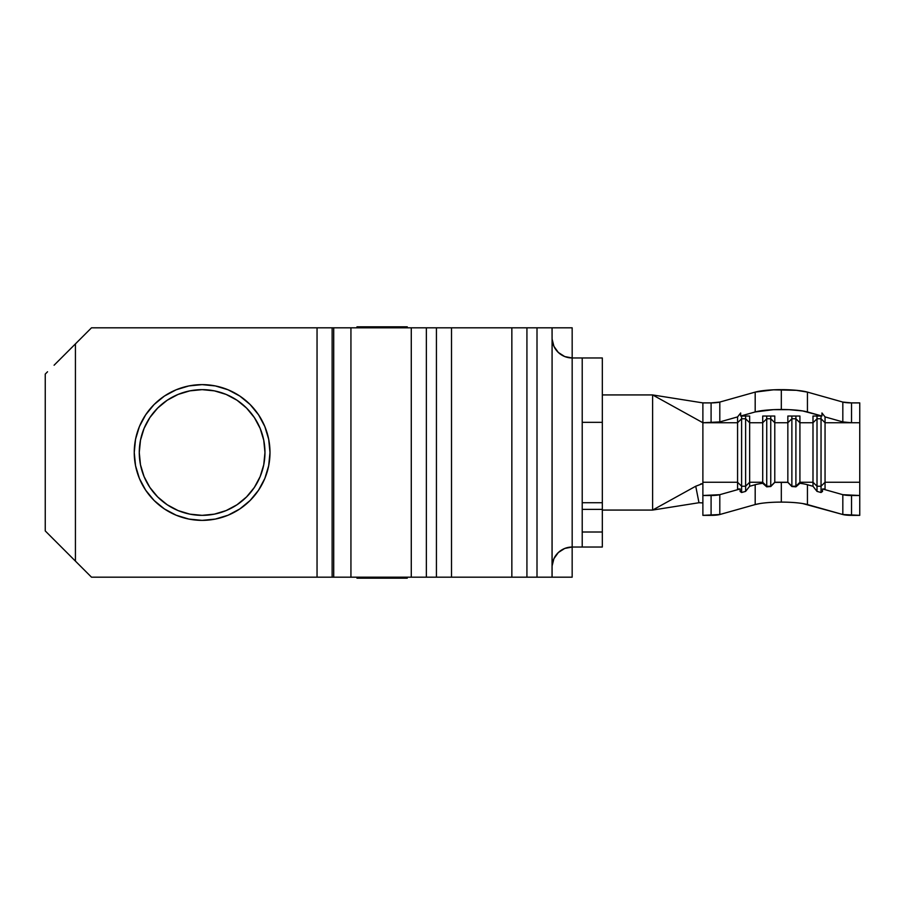 <?xml version="1.0" encoding="UTF-8"?>
<svg xmlns="http://www.w3.org/2000/svg" width="905" height="905" viewBox="0 0 905 905"><rect width="100%" height="100%" fill="white"/><g stroke="black" fill="none" stroke-linecap="round" stroke-linejoin="round"><path stroke-width="1.36" d="M700.685 483.96L702.88 483.53L702.88 515.352L702.88 495.499L711.092 495.499L711.092 515.352L702.88 515.352L719.803 514.526L755.189 504.56L755.189 484.718L749.645 486.279L745.618 491.381L749.645 486.279L749.645 482.263L762.711 482.263L762.711 483.304A30.17 4.91 0 0 0 755.189 484.718L749.645 486.279L749.645 482.263L745.618 486.234L745.618 491.381L741.602 492.512L745.618 491.381L745.618 486.234L741.602 486.234L741.602 492.512L740.12 491.472L741.602 492.512L741.602 486.234L737.575 482.263L702.88 482.263L702.88 422.737L652.607 394.931L602.323 394.931L652.607 394.931L652.607 510.069L602.323 510.069L652.607 510.069L698.977 502.728L695.741 486.223L652.607 510.069L695.741 486.223L702.88 483.53L702.88 482.263L737.575 482.263L737.575 488.96L740.12 488.96L719.803 494.684L702.88 495.499L702.88 422.737L719.803 421.922L737.575 416.911L737.575 422.737L711.092 422.737L737.575 422.737L737.575 416.911L740.675 412.974L740.675 416.04L755.189 411.945A30.17 4.91 0 0 1 781.32 409.501L781.32 389.648A30.17 4.91 180 0 0 755.189 392.103L755.189 411.945L773.504 409.66L789.126 409.66L802.644 410.938L821.955 416.04L812.995 416.04L812.995 422.737L799.918 422.737L799.918 416.04L787.848 416.04L787.848 422.737L774.782 422.737L774.782 416.04L762.711 416.04L762.711 422.737L749.645 422.737L749.645 416.04L740.675 416.04L740.675 412.974L737.575 416.911L719.803 421.922A10.057 1.64 0 0 1 711.092 422.737L711.092 402.895L702.88 402.895L711.092 402.895A10.057 1.64 180 0 0 719.803 402.069L711.092 402.895L711.092 422.737L702.88 422.737L652.607 394.931L652.607 510.069L652.607 394.931L702.88 402.895L652.607 394.931L652.607 510.069L698.977 502.728L695.741 486.223M178.07 394.433L189.858 390.858L178.07 394.433L167.199 400.248L157.674 408.065L149.857 417.578L144.053 428.45L140.479 440.237L139.268 452.5A62.852 62.852 0 0 1 202.12 389.648A62.852 62.852 0 0 1 264.961 452.5L263.751 440.237L260.176 428.45L263.751 440.237M228.094 515.205L215.356 519.074L228.094 515.205L239.825 508.938L250.108 500.499L258.547 490.205L264.826 478.474L268.683 465.747L269.995 452.5A67.875 67.875 0 0 1 202.12 520.375A67.875 67.875 0 0 1 134.245 452.5L135.546 439.253L134.245 452.5L135.546 465.747L139.404 478.474L145.682 490.205L139.404 478.474L135.546 465.747L134.245 452.5A67.875 67.875 0 0 1 202.12 384.625A67.875 67.875 0 0 1 269.995 452.5L268.683 439.253L264.826 426.527L258.547 414.795L250.108 404.501L258.547 414.795M67.671 351.649L72.095 347.226M576.021 357.973L572.175 357.973L572.164 327.814L572.175 357.973L564.731 356.559L572.164 357.973L572.175 547.027L572.175 357.973L582.22 357.973L582.22 547.027L572.175 547.027L564.731 548.441L558.351 552.514L553.928 558.657L552.084 565.998L552.05 577.186L526.925 577.186L526.925 327.814L511.845 327.814L511.845 577.186L451.516 577.186L451.516 327.814L436.425 327.814L436.425 577.186L332.135 577.186L332.135 327.814L317.044 327.814L317.044 577.186L91.507 577.186L71.574 557.265L75.432 561.111L75.432 343.889L54.085 365.224L65.432 353.889M65.692 353.629L66.631 352.679M54.085 539.776L45.25 530.93L45.25 374.07L45.25 530.93L75.432 561.111L75.432 343.889L91.507 327.814L317.044 327.814L317.044 577.186L332.135 577.186L332.135 327.814L436.425 327.814L436.425 577.186L451.516 577.186L451.516 327.814L511.845 327.814L511.845 577.186L526.925 577.186L526.925 327.814L552.05 327.814L552.084 339.002L553.928 346.344L558.351 352.486L564.731 356.559L558.351 352.486A20.114 20.114 0 0 0 572.141 357.973M72.095 557.774L67.671 553.351M66.631 552.322L65.692 551.371M65.432 551.111L91.507 577.186L333.707 577.186L333.707 327.814L333.707 577.186L350.936 577.186L350.936 327.814L350.936 577.186L411.277 577.186L411.277 327.814L411.277 577.186L426.357 577.186L426.357 327.814L426.357 577.186L537.004 577.186L537.004 327.814L537.004 577.186L552.05 577.186L552.084 339.002L552.084 565.998A20.114 20.114 0 0 1 572.164 547.027L576.021 547.027M68.554 554.233L70.556 556.247M65.364 551.043L68.316 553.996M66.133 353.188L68.316 351.004M70.556 348.753L68.554 350.767M582.22 547.027L602.323 547.027L602.323 532.004L582.22 532.004L582.22 547.027L602.323 547.027L602.323 357.973L582.22 357.973L582.22 422.33L602.323 422.33L602.323 357.973L582.22 357.973M572.164 577.186L552.084 577.186L552.084 565.998L552.084 577.186L572.164 577.186L572.164 547.027L572.164 577.186M572.164 327.814L552.084 327.814L572.164 327.814M139.404 426.527L145.682 414.795L139.404 426.527L135.546 439.253M176.147 389.795L188.874 385.926L202.12 384.625L215.356 385.926L228.094 389.795L215.356 385.926L202.12 384.625L188.874 385.926L176.147 389.795L164.405 396.062L154.122 404.501L145.682 414.795M239.825 396.062L250.108 404.501L239.825 396.062L228.094 389.795M215.356 519.074L202.12 520.375L188.874 519.074L176.147 515.205L188.874 519.074L202.12 520.375L215.356 519.074M176.079 515.183A67.875 67.875 0 0 1 164.45 508.972L154.122 500.499L164.405 508.938L176.147 515.205M54.085 365.224L91.507 327.814L552.05 327.814L552.084 339.002L552.084 327.814L552.084 339.002A20.114 20.114 0 0 0 572.164 357.973L572.164 357.973M154.099 500.465A67.875 67.875 0 0 1 145.705 490.239L154.122 500.499A67.875 67.875 0 0 0 164.359 508.904M47.546 371.774L45.25 374.07L47.546 371.774M226.171 510.567L214.383 514.142L226.171 510.567L237.031 504.752L246.556 496.935L254.373 487.422L260.176 476.55L263.751 464.763L264.961 452.5A62.852 62.852 0 0 1 202.12 515.352A62.852 62.852 0 0 1 139.268 452.5L140.479 464.763L144.053 476.55L140.479 464.763M167.199 504.752L157.674 496.935L149.857 487.422L157.674 496.935L167.199 504.752L178.07 510.567L189.858 514.142L202.12 515.352L214.383 514.142M260.176 428.45L254.373 417.578L246.556 408.065L237.031 400.248L226.171 394.433L214.383 390.858L202.12 389.648L189.858 390.858M144.053 476.55L149.857 487.422M552.084 339.013A20.114 20.114 0 0 0 558.34 352.475M558.34 552.525A20.114 20.114 0 0 0 553.928 558.634M553.917 558.668A20.114 20.114 0 0 0 552.084 565.976M134.245 452.5A67.875 67.875 0 0 0 145.66 490.182M176.203 515.228A67.875 67.875 0 0 0 188.817 519.063M188.93 519.085A67.875 67.875 0 0 0 202.03 520.375M202.2 520.375A67.875 67.875 0 0 0 215.288 519.085M215.424 519.063A67.875 67.875 0 0 0 228.026 515.239M228.162 515.183A67.875 67.875 0 0 0 239.768 508.972M239.893 508.893A67.875 67.875 0 0 0 250.063 500.544M250.153 500.442A67.875 67.875 0 0 0 258.513 490.272M258.592 490.148A67.875 67.875 0 0 0 264.803 478.519M264.848 478.428A67.875 67.875 0 0 0 269.995 452.5M582.22 509.391L602.323 509.391L602.323 532.004L582.22 532.004L582.22 502.716L602.323 502.716L602.323 509.391L582.22 509.391M602.323 422.33L582.22 422.33L582.22 502.716L602.323 502.716L602.323 422.33M407.25 577.186L407.25 578.193L356.977 578.193L356.977 577.186L356.977 578.193L407.25 578.193L407.25 577.186M356.977 327.814L356.977 326.807L407.25 326.807L407.25 327.814L407.25 326.807L356.977 326.807L356.977 327.814M859.75 426.244L859.75 422.737L851.537 422.737L851.537 402.895L851.537 422.737A10.057 1.64 0 0 1 842.827 421.922L842.827 402.069L842.827 421.922L825.055 416.911L825.055 422.737L821.039 418.766L825.055 422.737L825.055 482.263L821.039 486.234L821.039 418.766L817.011 418.766L817.011 416.04L817.011 418.766L821.039 418.766L821.039 492.512L822.509 491.472L822.509 488.96L825.055 488.96L825.055 482.263L821.039 486.234L817.011 486.234L817.011 418.766L812.995 422.737L817.011 418.766L817.011 491.381L821.039 492.512L821.039 486.234L817.011 486.234L812.995 482.263L812.995 486.279L817.011 491.381L817.011 486.234L812.995 482.263L812.995 422.737L812.995 482.263L799.918 482.263L812.995 482.263L812.995 486.279L807.441 484.718A30.17 4.91 0 0 0 799.918 483.304L799.918 422.737L812.995 422.737L812.995 416.04L821.955 416.04L821.955 412.974L825.055 416.911L842.827 421.922L851.537 422.737L825.055 422.737L859.75 422.737L859.75 482.263L825.055 482.263L859.75 482.263L859.75 495.499L842.827 494.684L822.509 488.96L825.055 488.96L825.055 416.911L821.955 412.974L821.955 416.04L807.441 411.945L807.441 392.103L842.827 402.069A10.057 1.64 180 0 0 851.537 402.895L842.827 402.069L807.441 392.103L796.4 390.315L773.504 389.817L755.189 392.103L755.189 411.945L740.675 416.04L749.645 416.04L749.645 422.737L745.618 418.766L749.645 422.737L749.645 482.263L749.645 422.737L762.711 422.737L762.711 482.263L749.645 482.263L745.618 486.234L745.618 418.766L741.602 418.766L745.618 418.766L745.618 486.234L741.602 486.234L741.602 418.766L741.602 486.234L737.575 482.263L737.575 422.737L741.602 418.766L741.602 416.04L741.602 418.766L737.575 422.737L737.575 488.96L740.12 488.96L740.12 491.472L740.12 488.96L719.803 494.684L719.803 514.526L719.803 494.684A10.057 1.64 180 0 1 711.092 495.499L711.092 515.352A10.057 1.64 0 0 0 719.803 514.526L755.189 504.56L755.189 484.718A30.17 4.91 180 0 1 762.711 483.304L766.739 486.845A30.17 4.91 180 0 1 770.755 486.539L774.782 482.376A30.17 4.91 180 0 1 781.32 482.263A30.17 4.91 180 0 1 787.848 482.376L791.875 486.539A30.17 4.91 180 0 1 795.902 486.845L799.918 483.304A30.17 4.91 180 0 1 807.441 484.718L807.441 504.56A30.17 4.91 0 0 0 781.32 502.105L781.32 482.263A30.17 4.91 0 0 0 774.782 482.376L787.848 482.376A30.17 4.91 0 0 0 781.32 482.263L774.782 482.263L770.755 486.234L766.739 486.234L762.711 482.263L762.711 483.304L766.739 486.845A30.17 4.91 180 0 1 770.755 486.539L774.782 482.376L774.782 422.737L787.848 422.737L787.848 482.263L781.32 482.263L781.32 502.105A30.17 4.91 0 0 0 755.189 504.56L759.985 503.542M755.189 392.103L719.803 402.069L719.803 421.922L719.803 402.069L755.189 392.103M802.644 503.542L842.827 514.526L859.75 515.352L851.537 515.352L851.537 495.499L859.75 495.499L859.75 515.352L859.75 478.756M851.537 402.895L859.75 402.895L859.75 422.737L859.75 402.895L851.537 402.895M702.88 502.909L698.977 502.728L702.88 502.909M702.88 422.737L702.88 402.895L702.88 422.737M821.039 418.766L821.039 416.04L821.039 418.766M822.509 488.96L822.509 491.472L821.039 492.512L817.011 491.381L812.995 486.279L807.441 484.718L807.441 504.56L842.827 514.526A10.057 1.64 0 0 0 851.537 515.352L851.537 495.499A10.057 1.64 180 0 1 842.827 494.684L842.827 514.526L842.827 494.684L822.509 488.96M787.848 482.376L791.875 486.539L787.848 482.376M791.875 486.539A30.17 4.91 180 0 1 795.902 486.845L795.902 486.234L791.875 486.539M795.902 486.845L799.918 483.304L799.918 482.263L795.902 486.845M787.848 422.737L791.875 418.766L791.875 486.234L787.848 482.263L787.848 416.04L799.918 416.04L799.918 482.263L795.902 486.234L791.875 486.234L791.875 418.766L795.902 418.766L795.902 486.234L795.902 418.766L799.918 422.737L795.902 418.766L795.902 416.04L795.902 418.766L791.875 418.766L787.848 422.737M791.875 416.04L791.875 418.766L791.875 416.04M762.711 422.737L766.739 418.766L766.739 486.234L762.711 482.263L762.711 416.04L774.782 416.04L774.782 482.263L770.755 486.234L766.739 486.234L766.739 418.766L770.755 418.766L770.755 486.234L770.755 418.766L774.782 422.737L770.755 418.766L770.755 416.04L770.755 418.766L766.739 418.766L762.711 422.737M766.739 416.04L766.739 418.766L766.739 416.04M745.618 418.766L745.618 416.04L745.618 418.766M807.441 392.103A30.17 4.91 180 0 0 781.32 389.648L781.32 409.501A30.17 4.91 0 0 1 807.441 411.945L807.441 392.103"/></g></svg>
